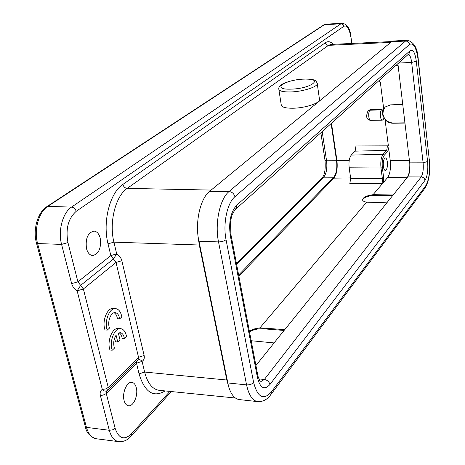 <?xml version="1.0" encoding="UTF-8"?>
<svg xmlns="http://www.w3.org/2000/svg" width="465" height="465" viewBox="0 0 465 465"><rect width="100%" height="100%" fill="white"/><g stroke="black" fill="none" stroke-linecap="round" stroke-linejoin="round"><path stroke-width="0.7" d="M114.611 338.09L115.523 341.822L117.755 342.019L120.005 339.909L118.343 333.074L120.185 332.678C122.423 333.056 123.83 335.073 124.422 338.723L122.202 338.532C121.766 335.602 120.714 333.69 119.052 332.795M124.422 338.723L126.561 336.707C125.637 331.818 123.644 329.127 120.592 328.639C114.541 327.61 108.996 341.682 112.228 350.232L114.448 348.134C113.082 343.571 113.629 339.247 116.081 335.166L117.755 342.019M120.592 328.639L118.366 328.459C112.303 327.424 106.747 341.479 109.984 350.023L112.228 350.232M119.639 318.897L121.813 316.927C120.842 311.858 118.761 309.08 115.57 308.591C109.467 307.632 104.015 321.501 107.252 330.115L109.508 328.069C107.008 322.129 110.815 311.957 115.215 312.654C117.546 313.032 119.017 315.113 119.639 318.897L117.407 318.728C116.948 315.671 115.837 313.689 114.076 312.776M107.252 330.115L104.997 329.929C101.754 321.321 107.212 307.47 113.332 308.429L115.57 308.591M228.513 386.229C230.966 394.43 234.546 398.877 239.243 399.569L257.779 401.638C262.894 401.865 267.189 399.592 270.665 394.832L271.339 391.972C263.51 400.603 257.604 397.441 253.628 382.486L226.048 239.696C222.776 223.857 227.182 202.99 234.901 196.753L409.526 44.477C409.061 42.286 407.735 41.141 405.55 41.042L407.392 40.223L393.332 41.025L391.431 41.838L209.622 191.324C200.956 197.997 195.492 219.341 198.177 237.278L228.513 386.229L226.827 380.027L199.311 245.008L198.177 237.278M397.889 63.682L409.799 163.715C410.171 169.742 409.473 174.131 407.712 176.886L407.404 177.27C409.101 174.282 409.903 169.766 409.799 163.715M383.375 166.464C383.753 168.998 384.41 170.335 385.34 170.481C386.996 169.673 387.665 166.836 387.333 161.971C386.961 159.414 386.299 158.065 385.351 157.931C383.706 158.763 383.044 161.605 383.375 166.464M382.23 120.197C381.393 120.075 380.806 118.866 380.463 116.57C380.172 113.39 380.521 111.147 381.515 109.827L382.085 109.269L370.506 109.612L368.013 110.932C365.606 116.622 366.461 119.761 370.57 120.342L382.23 120.197L383.363 119.342L382.736 114.396L385.061 119.615L388.374 145.847L355.975 145.964L355.126 151.16L351.273 155.078C349.291 157.74 348.593 161.977 349.174 167.795L350.674 178.351L349.802 183.675L382.701 183.338L381.823 183.158L382.358 181.443L382.381 178.729L380.992 168.01L349.174 167.795M379.94 79.782L379.219 81.584L378.987 80.637M402.742 104.387L390.565 104.869L385.386 106.903L383.712 108.932L380.306 81.974L379.219 81.584M384.985 107.276L383.236 110.374L382.951 114.181C384.183 119.598 387.554 122.539 393.059 123.004L404.939 122.836M385.061 119.615C387.194 121.975 389.786 123.184 392.838 123.242L404.969 123.068M383.712 108.932L382.718 114.233L382.085 109.269M370.506 109.612L368.716 110.327M388.374 145.847L387.415 146.272L388.723 148.602L390.234 160.547C390.925 168.179 390.083 173.811 387.7 177.456L383.642 182.233L381.823 183.158M393.181 194.934L373.04 194.707C368.327 195.3 365.008 196.526 363.089 198.392L362.549 200.026C362.892 201.083 364.281 201.793 366.711 202.159L386.845 202.827M362.566 200.084L363.165 198.95C365.688 196.701 369.82 195.503 375.563 195.358L392.605 195.655M382.701 183.338L373.04 194.707M251.187 340.729L274.065 342.932M249.478 331.783C253.628 329.534 258.174 328.528 263.12 328.778L284.086 330.452M366.711 202.159L259.935 327.854L284.76 329.615M259.935 327.854L254.314 328.929L249.345 331.068M393.216 194.887L386.845 202.81M284.801 329.569L274.059 342.903M238.847 276.088L333.887 178.147C336.747 174.317 337.753 168.388 336.91 160.373L331.481 123.248M238.638 274.995L333.748 177.223C336.41 173.672 337.346 168.167 336.555 160.721L331.121 123.574M136.297 387.746C135.46 384.52 133.99 382.724 131.886 382.364C126.986 381.335 121.946 392.844 124.079 400.452C124.946 403.667 126.422 405.434 128.514 405.759C133.49 406.654 138.355 395.227 136.297 387.746M100.213 238.167C99.028 233.779 96.953 231.413 93.988 231.07C87.809 232.686 85.304 238.516 86.484 248.56C87.711 252.943 89.791 255.279 92.733 255.564C98.888 253.861 101.382 248.06 100.213 238.167M77.144 290.84L80.654 285.382L83.375 288.98L108.252 387.444L138.535 357.312L116.012 262.44L83.375 288.98L77.144 290.84C74.383 289.079 72.557 286.684 71.657 283.65L77.905 281.802L110.833 255.587L116.698 253.884L113.414 259.022L116.012 262.44L121.865 260.726L144.133 355.493C144.667 358.172 143.987 360.131 142.098 361.357L136.524 363.177L105.985 393.721L103.079 395.134L100.353 395.43C99.754 392.669 100.405 390.664 102.306 389.408L105.532 388.99L108.252 387.444L107.613 390.205L106.851 390.786C105.305 391.507 103.788 391.048 102.306 389.408L77.144 290.84M107.27 390.449L106.851 390.78M281.267 104.968L281.337 105.416C282.214 107.322 286.027 108.264 292.776 108.229C305.406 108.153 321.181 102.753 319.455 99.231L317.252 83.607M390.74 42.408L328.476 45.349L127.218 188.383C115.582 196.003 108.886 222.253 113.925 242.149L108.025 243.84C102.387 221.828 109.891 192.754 122.836 184.442C123.58 186.796 125.039 188.11 127.218 188.383L211.151 190.069M122.836 184.442L325.442 42.687C325.843 44.373 326.854 45.262 328.476 45.349L330.958 44.437L391.821 41.548M71.657 283.65L61.583 244.398C57.834 230.727 62.758 212.65 71.517 207.099C73.801 207.413 75.365 208.826 76.208 211.337L343.902 26.284L343.124 24.633L341.572 23.773L324.465 24.68L47.831 206.379L71.517 207.099L340.996 23.738L342.35 23.25C347.285 24.25 350.133 28.644 350.889 36.433L351.633 43.454M230.919 234.563L257.906 375.923L257.453 377.632L230.315 235.697L230.878 234.331L230.512 222.503C231.524 217.957 230.53 216.69 235.104 209.698L236.383 207.855L236.516 205.414C230.594 212.191 228.53 222.287 230.315 235.697M257.453 377.632C260.214 388.217 264.376 390.501 269.944 384.497C269.142 381.713 267.276 380.039 264.353 379.475L421.174 176.944C422.981 173.898 423.627 169.196 423.109 162.82L427.585 161.529L416.309 61.258C415.065 52.661 413.036 49.104 410.223 50.598L408.968 53.748L235.488 209.355M260.237 381.968L264.353 379.475L258.656 378.899M236.516 205.414L410.223 50.598M257.779 401.638C252.536 400.766 248.798 395.186 246.572 384.898L218.521 241.91C214.603 223.299 219.881 198.747 229.03 191.551L405.55 41.042L391.431 41.838M227.716 382.933L246.572 384.898C249.6 385.02 251.954 384.218 253.628 382.486M226.048 239.696C224.2 241.137 221.695 241.876 218.521 241.91L198.846 241.201M209.622 191.324L229.03 191.551C232.058 191.894 234.017 193.632 234.901 196.753M409.526 44.477C413.501 42.455 416.355 47.494 418.087 59.596L418.233 59.264C417.698 48.482 414.083 42.135 407.392 40.223M418.238 59.328L429.242 159.431L418.087 59.596M429.242 159.431C430.201 171.294 429.009 180.106 425.673 185.866L425.022 188.081L270.938 394.465M271.339 391.972L425.673 185.866M269.944 384.497L425.039 180.321C427.422 176.258 428.271 169.992 427.585 161.529M425.039 180.321C424.597 178.281 423.307 177.153 421.174 176.944L407.712 176.886M416.309 61.258L411.647 62.444C411.054 57.858 410.002 55.102 408.479 54.184M409.706 162.849L423.109 162.82L411.647 62.444L398.592 63.054M351.273 155.078L383.079 154.334L384.224 155.322L387.822 151.34L386.688 150.364L355.126 151.16M384.224 155.322C382.463 157.897 381.835 161.994 382.352 167.627L380.992 168.01C380.417 161.75 381.114 157.187 383.079 154.334L386.688 150.364L387.415 146.272M398.098 65.449L395.802 65.559M380.306 81.974L377.388 82.073M381.515 109.827L369.849 110.234C368.855 111.519 368.507 113.71 368.797 116.802C369.134 119.011 369.716 120.191 370.547 120.342M393.221 194.934L407.404 177.27M407.09 177.706L387.7 177.456M390.234 160.547L409.415 160.419M382.352 167.627L383.741 178.339L383.642 182.233M387.822 151.34L388.723 148.602M350.674 178.351L382.381 178.729L383.741 178.339M363.031 198.462L363.107 199.014M363.165 198.95L363.089 198.392M375.47 194.632L375.563 195.358M262.957 327.883L263.12 328.778M255.919 365.507L274.071 342.955M284.807 329.615L386.851 202.85M336.91 160.373L349.221 160.413M350.616 177.932L333.887 178.147M324.989 160.21L326.564 160.756L336.555 160.721M322.187 131.583L326.564 160.756C327.372 168.167 326.418 173.643 323.71 177.182L322.199 177.822M333.748 177.223L323.71 177.182L236.656 264.608M46.814 206.675L47.831 206.379C38.798 211.901 33.724 229.913 37.601 243.55L61.583 244.398L67.948 242.596L77.905 281.802L80.654 285.382L113.414 259.022L110.833 255.587L108.025 243.84M169.865 391.402L131.392 433.932L130.868 436.373C127.689 440.105 123.696 441.872 118.889 441.669C114.402 440.925 111.205 437.129 109.298 430.288L112.466 429.887L115.122 428.282L106.276 393.46L106.816 390.798M85.322 426.591L36.485 243.131L37.601 243.55L86.461 427.364L109.298 430.288L100.353 395.43M131.392 433.932C124.172 440.576 118.749 438.693 115.122 428.282M86.461 427.364C88.431 434.194 91.733 437.995 96.371 438.762C90.024 436.722 86.356 432.706 85.357 426.707L86.461 427.364M136.646 361.224L136.524 363.177L139.076 373.877C144.702 392.28 153.386 397.964 165.139 390.925M139.076 373.877L144.627 372.047L226.827 380.027M137.931 359.945C139.343 359.335 140.732 359.805 142.098 361.357L144.627 372.047C147.55 383.241 152.415 389.339 159.228 390.327L235.395 398.017M144.133 355.493L138.535 357.312L137.884 359.991M199.311 245.008L113.925 242.149L116.698 253.884C119.36 255.547 121.08 257.825 121.865 260.726M67.948 242.596C65.495 228.809 68.25 218.393 76.208 211.337M343.902 26.284C347.047 25.064 349.32 28.534 350.726 36.694M342.35 23.25L325.878 24.186L323.721 24.936M325.878 24.186L323.814 24.878L46.936 206.6C37.555 212.389 32.724 229.751 36.485 243.131L36.462 243.044M333.213 44.326C330.644 41.513 328.052 40.967 325.442 42.687M290.317 91.954C303.006 91.774 318.903 86.507 317.194 83.171C315.491 80.323 316.095 79.341 304.529 79.027C295.449 79.521 288.033 81.218 282.272 84.124C279.605 85.589 278.465 87.344 278.849 89.379C279.715 91.187 283.54 92.047 290.317 91.954M290.875 89.141C311.236 88.745 324.698 78.137 304.29 79.12C284.981 79.445 270.339 89.85 290.875 89.141M278.779 88.954L281.337 105.416M351.831 43.443L350.889 36.473M260.202 381.974L257.965 376.22M429.381 159.088C430.52 171.283 429.143 180.85 425.243 187.784M368.013 110.932L368.681 110.298M320.856 132.781L324.994 160.262C325.674 168.789 324.785 174.596 322.332 177.682L236.487 263.731M131.043 436.182L171.318 391.547M118.889 441.669L96.371 438.762M137.855 360.02L107.81 390.007"/></g></svg>
